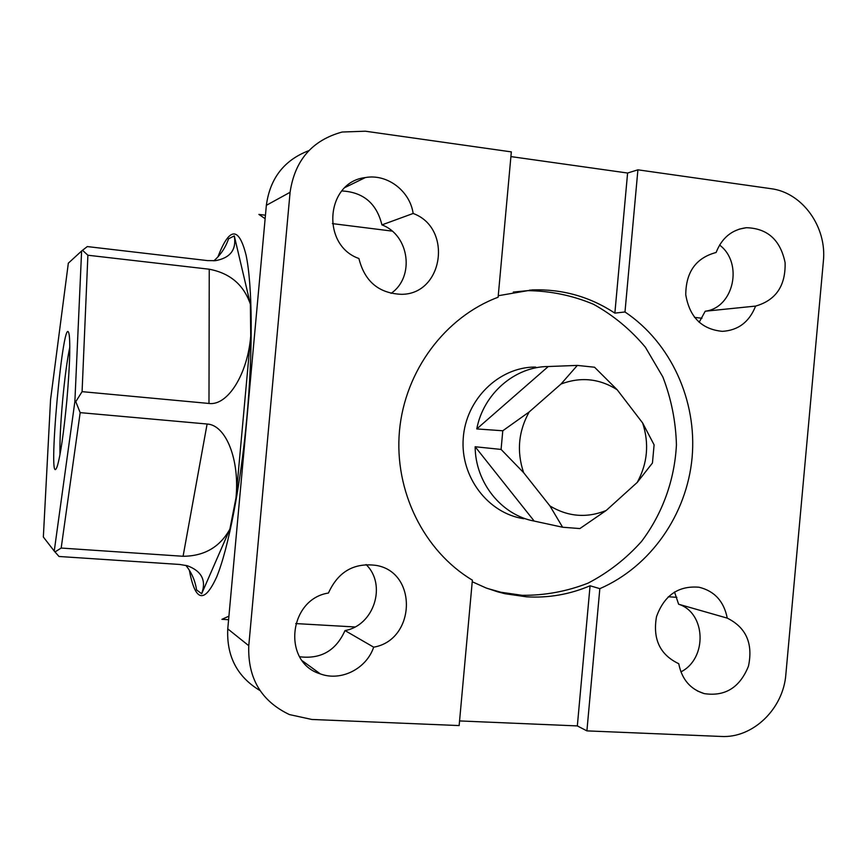 <?xml version="1.0" encoding="UTF-8"?>
<svg xmlns="http://www.w3.org/2000/svg" width="867" height="867" viewBox="0 0 867 867"><rect width="100%" height="100%" fill="white"/><g stroke="black" fill="none" stroke-linecap="round" stroke-linejoin="round"><path stroke-width="1.3" d="M328.441 593.028C338.195 571.559 354.245 562.369 376.592 565.468C417.992 572.751 415.542 640.139 373.666 647.172C366.481 668.771 340.969 681.7 320.313 673.887C282.013 662.551 288.397 599.173 328.441 593.028M358.905 258.507C320.736 245.242 325.743 181.962 365.321 177.572C387.094 173.519 409.972 190.87 413.147 213.466C452.964 227.934 443.384 294.444 401.464 294.314C378.846 293.404 364.66 281.461 358.905 258.507M290.087 192.29L248.775 645.709C247.637 678.146 261.173 701.1 289.405 714.571L311.795 719.458L459.142 725.571L472.374 580.153C423.876 551.119 394.008 490.939 399.47 430.845C404.943 370.751 445.194 316.997 498.113 297.24L511.335 151.888L365.365 131.21L342.162 132.022C312.142 140.237 294.791 160.33 290.087 192.29L266.353 205.327C270.016 178.288 284.181 160.059 308.847 150.641M472.233 581.746L485.986 587.924L497.853 591.879L505.093 593.732L526.497 596.821C548.529 598.122 569.727 594.437 590.069 585.767L599.834 588.66L586.905 730.881L721.084 736.451C752.87 738.424 783.389 708.816 785.86 674.353L823.357 261.433C827.129 227.111 802.452 192.474 770.839 188.659L637.906 169.824L624.988 311.968C670.971 342.823 697.209 400.673 692.104 457.581C686.87 514.489 650.64 566.639 599.834 588.66M513.286 292.071L527.732 290.651C550.556 290.922 572.437 295.452 593.407 304.23C613.305 315.263 630.634 329.601 645.406 347.255L662.843 376.939C671.242 398.679 675.772 421.297 676.433 444.782C674.634 479.971 662.507 513.643 641.558 541.42C626.137 558.684 608.309 572.588 588.054 583.144C566.845 591.435 544.866 595.499 522.129 595.315L500.877 592.237L487.319 588.422M498.254 295.723L532.154 289.914C562.206 288.895 589.777 296.633 614.866 313.117L624.988 311.968M577.335 365.408L594.556 367.229L617.163 389.738L642.631 422.966C649.35 443.557 647.551 463.379 637.234 482.42L606.185 510.49L579.882 528.567L562.618 527.234L549.949 505.949L523.614 472.645L501.083 449.431L502.784 430.769L529.141 411.988L561.036 384.005L577.335 365.408L548.269 366.524L476.774 428.927C483.385 393.705 514.944 366.513 548.269 366.524M523.614 472.645C516.569 451.609 518.412 431.398 529.141 411.988M502.784 430.769L476.774 428.927M562.618 527.234L534.213 521.089L475.149 446.743L501.083 449.431M642.631 422.966L654.097 444.847L652.45 463.011L637.234 482.42M606.185 510.49C586.775 518.293 568.026 516.775 549.949 505.949M561.036 384.005C580.771 376.636 599.487 378.543 617.163 389.738M209.25 269.214C230.069 273.181 243.768 284.853 250.368 304.198L234.296 235.9C236.615 249.707 230.319 257.976 215.406 260.674L207.527 260.599L87.296 246.575L82.506 250.292L87.892 255.234L82.083 391.656L208.98 403.458L209.25 269.214L87.892 255.234M207.105 424.017L80.176 412.638L61.178 548.052L54.989 551.943L59.021 556.484L179.827 564.471L187.435 565.783C201.729 571.125 206.476 580.446 201.675 593.732L229.863 529.173C219.871 547.099 204.276 556.126 183.078 556.278L207.105 424.017C226.168 424.96 239.812 460.204 235.976 497.972L250.736 335.962C247.68 373.785 227.902 405.973 208.98 403.458M213.889 260.804C220.695 254.822 225.593 247.485 228.563 238.793L234.296 235.9M201.675 593.732L196.56 589.907C195.183 580.695 191.607 572.513 185.852 565.36M755.601 306.084C749.326 321.95 738.261 330.37 722.395 331.346C701.782 329.384 689.568 317.181 685.754 294.737C685.927 271.945 696.049 257.857 716.12 252.481C721.886 237.796 731.986 229.538 746.4 227.707C767.512 228.335 780.408 239.986 785.101 262.647C785.73 285.774 775.9 300.264 755.601 306.084L705.229 311.22L699.138 322.329M727.261 618.128C746.151 627.524 753.217 643.531 748.47 666.159C739.822 687.596 725.061 696.743 704.188 693.611C690.273 689.232 681.798 679.262 678.763 663.71C660.004 654.802 652.58 639.131 656.492 616.697C664.23 595.326 678.417 585.507 699.03 587.23C714.516 591.034 723.923 601.33 727.261 618.128L678.612 604.223C706.074 612.828 707.57 658.584 680.898 671.882M590.069 585.767L577.335 725.917L586.905 730.881M534.213 521.089C501.429 515.063 475.3 482.583 475.149 446.743M523.798 518.726C488.078 513.405 460.269 476.969 463.238 438.279C465.807 399.579 498.558 367.337 534.701 367.044M577.335 725.917L459.564 720.932M510.912 156.591L627.6 173.032L614.866 313.117M627.6 173.032L637.906 169.824M260.035 690.576C237.244 676.889 226.482 656.319 227.761 628.878L266.353 205.327M341.815 190.946C363.295 192.116 376.668 203.431 381.924 224.889C409.452 235.033 414.99 277.158 391.06 293.382M366.08 564.558C387.029 584.737 374.067 625.562 344.99 630.569C335.995 650.64 320.877 659.364 299.624 656.752M674.504 591.988L678.612 604.223M719.577 245.047C743.518 262.885 733.84 307.731 705.229 311.22M66.802 400.944C63.703 433.251 60.56 454.937 57.363 465.98C46.038 498.471 64.028 301.391 69.284 335.421C70.422 346.833 69.598 368.681 66.802 400.944M43.35 537.02L54.242 551.076L74.876 401.573L81.606 251.007L68.33 263.178L50.557 399.676L43.35 537.02M61.178 548.052L183.078 556.278M535.665 367.034L535.448 367.933M678.222 663.515L678.763 663.71M344.99 630.569L373.666 647.172M676.878 597.33L668.284 596.756M694.5 317.376L701.967 318.254M381.924 224.889L413.147 213.466M715.199 252.644L716.12 252.481M59.986 454.611C59.693 441.628 60.56 423.649 62.597 400.695C64.754 377.687 67.149 359.816 69.804 347.071M74.876 401.573L75.787 401.659L80.176 412.638M54.989 551.943L54.242 551.076M82.083 391.656L75.787 401.659M82.506 250.292L81.606 251.007M529.824 290.033L530.626 290.174M503.9 593.31L503.239 593.299M228.921 616.177L221.919 619.331M258.886 214.398L265.139 218.69M250.736 335.962L250.368 304.198M229.863 529.173L235.976 497.972M217.931 256.87C229.408 226.916 238.783 226.309 246.055 255.05C252.438 285.2 253.077 349.423 246.9 417.265C240.712 485.13 228.455 548.302 216.707 576.902C204.341 603.963 195.216 601.741 189.342 570.226M248.775 645.709L227.761 628.878M532.154 289.914L527.732 290.651M505.093 593.732L500.877 592.237M222.505 619.352L228.595 619.71M295.745 623.568L354.939 626.971M259.471 214.474L265.454 215.222M332.386 223.61L392.122 231.099M320.313 673.887L302.41 660.882M704.188 693.611L697.371 690.945M365.321 177.572L345.218 187.391M746.4 227.707L739.107 229.159"/></g></svg>
